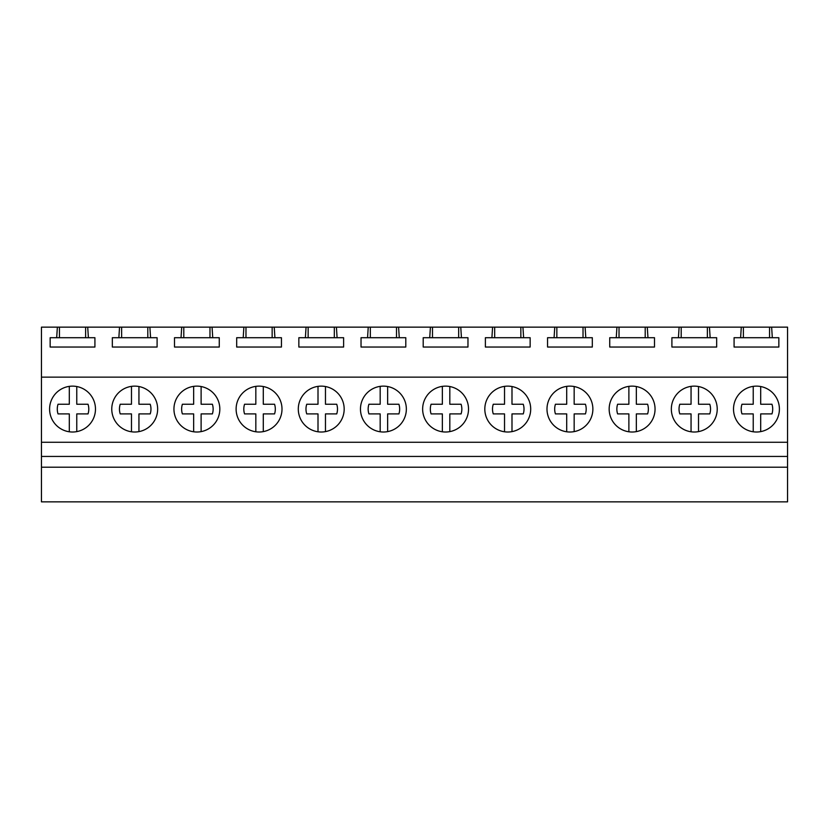 <?xml version="1.0" encoding="UTF-8"?>
<svg xmlns="http://www.w3.org/2000/svg" width="829" height="829" viewBox="0 0 829 829"><rect width="100%" height="100%" fill="white"/><g stroke="black" fill="none" stroke-linecap="round" stroke-linejoin="round"><path stroke-width="1.24" d="M57.367 327.144L87.708 327.144L88.392 337.714L94.92 337.714L94.92 347.04L50.154 347.04L50.154 337.714L56.683 337.714L57.367 327.144L41.45 327.144L41.45 501.856L787.55 501.856L787.55 467.204L41.45 467.204M41.45 456.437L787.55 456.437L787.55 467.204M41.45 442.271L787.55 442.271L787.55 456.437M41.45 377.133L787.55 377.133L787.55 442.271M92.672 420.065A22.932 22.932 0 0 0 83.532 388.946A22.932 22.932 0 0 0 52.403 398.075A22.932 22.932 0 0 0 61.543 429.204A22.932 22.932 0 0 0 92.672 420.065M487.628 398.075A22.932 22.932 0 0 0 496.768 429.204A22.932 22.932 0 0 0 527.897 420.065A22.932 22.932 0 0 0 518.757 388.946A22.932 22.932 0 0 0 487.628 398.075A22.932 22.932 0 0 0 504.529 431.785L504.529 413.909L493.265 413.909A15.751 15.751 0 0 1 493.265 404.241L504.529 404.241L504.529 386.366M549.803 398.075A22.932 22.932 0 0 0 558.943 429.204A22.932 22.932 0 0 0 590.072 420.065A22.932 22.932 0 0 0 580.932 388.946A22.932 22.932 0 0 0 549.803 398.075A22.932 22.932 0 0 0 566.704 431.785L566.704 413.909L555.44 413.909A15.751 15.751 0 0 1 555.44 404.241L566.704 404.241L566.704 386.366M176.753 398.075A22.932 22.932 0 0 0 185.893 429.204A22.932 22.932 0 0 0 217.022 420.065A22.932 22.932 0 0 0 207.882 388.946A22.932 22.932 0 0 0 176.753 398.075M154.847 420.065A22.932 22.932 0 0 0 145.707 388.946A22.932 22.932 0 0 0 114.578 398.075A22.932 22.932 0 0 0 123.718 429.204A22.932 22.932 0 0 0 154.847 420.065M301.103 398.075A22.932 22.932 0 0 0 310.243 429.204A22.932 22.932 0 0 0 341.372 420.065A22.932 22.932 0 0 0 332.232 388.946A22.932 22.932 0 0 0 301.103 398.075M238.928 398.075A22.932 22.932 0 0 0 248.068 429.204A22.932 22.932 0 0 0 279.197 420.065A22.932 22.932 0 0 0 270.057 388.946A22.932 22.932 0 0 0 238.928 398.075M403.547 420.065A22.932 22.932 0 0 0 394.407 388.946A22.932 22.932 0 0 0 363.278 398.075A22.932 22.932 0 0 0 372.418 429.204A22.932 22.932 0 0 0 403.547 420.065M714.422 420.065A22.932 22.932 0 0 0 705.282 388.946A22.932 22.932 0 0 0 674.153 398.075A22.932 22.932 0 0 0 683.293 429.204A22.932 22.932 0 0 0 714.422 420.065M652.247 420.065A22.932 22.932 0 0 0 643.107 388.946A22.932 22.932 0 0 0 611.978 398.075A22.932 22.932 0 0 0 621.118 429.204A22.932 22.932 0 0 0 652.247 420.065M465.722 420.065A22.932 22.932 0 0 0 456.582 388.946A22.932 22.932 0 0 0 425.453 398.075A22.932 22.932 0 0 0 434.593 429.204A22.932 22.932 0 0 0 465.722 420.065M736.328 398.075A22.932 22.932 0 0 0 745.468 429.204A22.932 22.932 0 0 0 776.597 420.065A22.932 22.932 0 0 0 767.457 388.946A22.932 22.932 0 0 0 736.328 398.075A22.932 22.932 0 0 0 753.229 431.785L753.229 413.909L741.965 413.909A15.751 15.751 0 0 1 741.965 404.241L753.229 404.241L753.229 386.366M87.708 327.144L741.292 327.144L740.608 337.714L734.079 337.714L734.079 347.04L778.845 347.04L778.845 337.714L772.317 337.714L771.633 327.144L787.55 327.144L787.55 377.133M709.458 327.144L710.142 337.714L716.67 337.714L716.67 347.04L671.904 347.04L671.904 337.714L710.142 337.714M679.117 327.144L678.433 337.714M647.283 327.144L647.967 337.714L654.495 337.714L654.495 347.04L609.729 347.04L609.729 337.714L647.967 337.714M616.942 327.144L616.258 337.714M585.108 327.144L585.792 337.714L592.32 337.714L592.32 347.04L547.554 347.04L547.554 337.714L585.792 337.714M554.767 327.144L554.083 337.714M522.933 327.144L523.617 337.714L530.145 337.714L530.145 347.04L485.379 347.04L485.379 337.714L523.617 337.714M492.592 327.144L491.908 337.714M460.758 327.144L461.442 337.714L467.97 337.714L467.97 347.04L423.204 347.04L423.204 337.714L461.442 337.714M430.417 327.144L429.733 337.714M398.583 327.144L399.267 337.714L405.796 337.714L405.796 347.04L361.029 347.04L361.029 337.714L399.267 337.714M368.242 327.144L367.558 337.714M336.408 327.144L337.092 337.714L343.62 337.714L343.62 347.04L298.854 347.04L298.854 337.714L337.092 337.714M306.067 327.144L305.383 337.714M274.233 327.144L274.917 337.714L281.445 337.714L281.445 347.04L236.679 347.04L236.679 337.714L274.917 337.714M243.892 327.144L243.208 337.714M212.058 327.144L212.742 337.714L219.27 337.714L219.27 347.04L174.504 347.04L174.504 337.714L212.742 337.714M181.717 327.144L181.033 337.714M149.883 327.144L150.567 337.714L157.095 337.714L157.095 347.04L112.329 347.04L112.329 337.714L150.567 337.714M119.542 327.144L118.858 337.714M741.292 327.144L771.633 327.144M56.683 337.714L88.392 337.714M59.45 327.144L59.45 337.714M85.625 327.144L85.625 337.714M740.608 337.714L772.317 337.714M743.375 327.144L743.375 337.714M769.55 327.144L769.55 337.714M121.625 327.144L121.625 337.714M147.8 327.144L147.8 337.714M183.8 327.144L183.8 337.714M209.975 327.144L209.975 337.714M245.975 327.144L245.975 337.714M272.15 327.144L272.15 337.714M308.15 327.144L308.15 337.714M334.325 327.144L334.325 337.714M370.325 327.144L370.325 337.714M396.5 327.144L396.5 337.714M432.5 327.144L432.5 337.714M458.675 327.144L458.675 337.714M494.675 327.144L494.675 337.714M520.85 327.144L520.85 337.714M556.85 327.144L556.85 337.714M583.025 327.144L583.025 337.714M619.025 327.144L619.025 337.714M645.2 327.144L645.2 337.714M681.2 327.144L681.2 337.714M707.375 327.144L707.375 337.714M69.304 431.785L69.304 413.909L58.04 413.909A15.751 15.751 0 0 1 58.04 404.241L69.304 404.241L69.304 386.366M76.765 386.532L76.765 404.241L88.029 404.241A15.751 15.751 0 0 1 88.029 413.909L76.765 413.909L76.765 431.619M131.479 431.785L131.479 413.909L120.215 413.909A15.751 15.751 0 0 1 120.215 404.241L131.479 404.241L131.479 386.366M138.94 386.532L138.94 404.241L150.204 404.241A15.751 15.751 0 0 1 150.204 413.909L138.94 413.909L138.94 431.619M193.654 431.785L193.654 413.909L182.39 413.909A15.751 15.751 0 0 1 182.39 404.241L193.654 404.241L193.654 386.366M201.115 386.532L201.115 404.241L212.379 404.241A15.751 15.751 0 0 1 212.379 413.909L201.115 413.909L201.115 431.619M255.829 431.785L255.829 413.909L244.565 413.909A15.751 15.751 0 0 1 244.565 404.241L255.829 404.241L255.829 386.366M263.29 386.532L263.29 404.241L274.554 404.241A15.751 15.751 0 0 1 274.554 413.909L263.29 413.909L263.29 431.619M318.004 431.785L318.004 413.909L306.74 413.909A15.751 15.751 0 0 1 306.74 404.241L318.004 404.241L318.004 386.366M325.465 386.532L325.465 404.241L336.729 404.241A15.751 15.751 0 0 1 336.729 413.909L325.465 413.909L325.465 431.619M380.179 431.785L380.179 413.909L368.915 413.909A15.751 15.751 0 0 1 368.915 404.241L380.179 404.241L380.179 386.366M387.64 386.532L387.64 404.241L398.904 404.241A15.751 15.751 0 0 1 398.904 413.909L387.64 413.909L387.64 431.619M442.354 431.785L442.354 413.909L431.09 413.909A15.751 15.751 0 0 1 431.09 404.241L442.354 404.241L442.354 386.366M449.815 386.532L449.815 404.241L461.079 404.241A15.751 15.751 0 0 1 461.079 413.909L449.815 413.909L449.815 431.619M511.99 386.532L511.99 404.241L523.254 404.241A15.751 15.751 0 0 1 523.254 413.909L511.99 413.909L511.99 431.619M574.165 386.532L574.165 404.241L585.429 404.241A15.751 15.751 0 0 1 585.429 413.909L574.165 413.909L574.165 431.619M611.978 398.075A22.932 22.932 0 0 0 628.879 431.785L628.879 413.909L617.615 413.909A15.751 15.751 0 0 1 617.615 404.241L628.879 404.241L628.879 386.366M636.34 386.532L636.34 404.241L647.604 404.241A15.751 15.751 0 0 1 647.604 413.909L636.34 413.909L636.34 431.619M674.153 398.075A22.932 22.932 0 0 0 691.054 431.785L691.054 413.909L679.79 413.909A15.751 15.751 0 0 1 679.79 404.241L691.054 404.241L691.054 386.366M698.515 386.532L698.515 404.241L709.779 404.241A15.751 15.751 0 0 1 709.779 413.909L698.515 413.909L698.515 431.619M760.69 386.532L760.69 404.241L771.954 404.241A15.751 15.751 0 0 1 771.954 413.909L760.69 413.909L760.69 431.619"/></g></svg>
